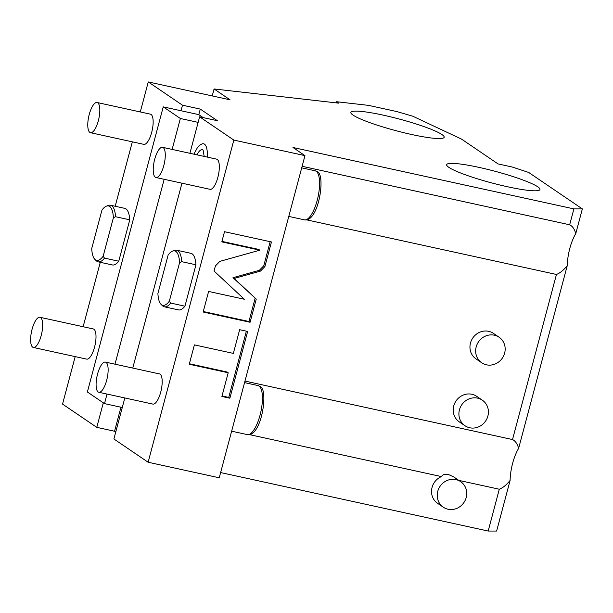 <?xml version="1.0" encoding="UTF-8"?>
<svg xmlns="http://www.w3.org/2000/svg" width="613" height="613" viewBox="0 0 613 613"><rect width="100%" height="100%" fill="white"/><g stroke="black" fill="none" stroke-linecap="round" stroke-linejoin="round"><path stroke-width="0.92" d="M199.616 116.822L233.844 140.078L304.96 155.625L292.983 147.488L573.898 208.895L582.35 208.903L528.72 172.468L512.284 167.035L498.062 163.924L461.551 139.12L412.687 116.171L396.895 111.581L368.451 105.359L336.583 101.735L338.66 103.145L214.083 88.969L230.059 99.819L148.269 81.943L182.498 105.198L200.282 109.083L217.393 120.715L199.616 116.822L198.137 122.378L180.36 118.493L163.242 106.869L87.375 391.991L104.494 403.622L107.03 394.067M479.044 167.395A48.281 6.053 -165.1 0 1 539.961 189.494A48.281 6.053 -165.1 0 1 507.572 186.773A48.281 6.053 -165.1 0 1 446.655 164.667A48.281 6.053 -165.1 0 1 479.044 167.395M383.255 115.152A48.281 6.053 -165.1 0 1 444.172 137.258A48.281 6.053 -165.1 0 1 411.783 134.531A48.281 6.053 -165.1 0 1 350.866 112.432A48.281 6.053 -165.1 0 1 383.255 115.152M182.498 105.198L181.019 110.754L198.804 114.639L200.282 109.083M198.804 114.639L203.164 117.604M181.019 110.754L163.242 106.869M233.844 140.078L148.124 462.24L113.895 438.985L124.814 397.96M132.768 368.068L181.961 183.187M189.907 153.296L198.137 122.378M193.854 154.154L197.547 147.442L200.336 144.752L202.229 143.84A21.263 7.111 102.3 0 1 204.466 144.147A21.263 7.111 102.3 0 1 207.263 157.089M155.963 177.502L210.006 189.317A15.448 5.165 -77.7 0 0 218.121 176.329A15.448 5.165 -77.7 0 0 217.247 159.411A15.448 5.165 -77.7 0 0 216.604 159.135L162.56 147.319A15.448 5.165 -77.7 0 0 154.445 160.299A15.448 5.165 -77.7 0 0 155.319 177.218A15.448 5.165 102.3 0 0 155.963 177.502A15.448 5.165 102.3 0 0 164.077 164.514A15.448 5.165 102.3 0 0 163.196 147.595A15.448 5.165 -77.7 0 0 162.56 147.319M98.816 392.274L152.859 404.09A15.448 5.165 -77.7 0 0 160.981 391.102A15.448 5.165 -77.7 0 0 160.1 374.183A15.448 5.165 -77.7 0 0 159.464 373.907L105.413 362.091A15.448 5.165 -77.7 0 0 97.298 375.072A15.448 5.165 -77.7 0 0 98.172 391.991A15.448 5.165 102.3 0 0 98.816 392.274A15.448 5.165 102.3 0 0 106.93 379.286A15.448 5.165 102.3 0 0 106.057 362.367A15.448 5.165 -77.7 0 0 105.413 362.091M184.934 306.186A28.964 9.685 102.3 0 1 178.552 309.91L164.322 306.799A28.964 9.685 -77.7 0 0 170.705 303.075L184.934 306.186L195.945 264.785A28.964 9.685 102.3 0 0 190.919 253.315L176.697 250.204A28.964 9.685 -77.7 0 0 174.628 250.38L172.69 251.069A27.853 9.318 -77.7 0 0 168.146 254.993L157.909 293.481A27.853 9.318 -77.7 0 0 161.05 304.339A27.853 9.318 -77.7 0 0 169.318 301.228L170.705 303.075M304.96 155.625L219.239 477.788L148.124 462.24M260.471 271.099L264.916 266.54L271.452 241.966L224.519 231.706L221.814 241.874L259.835 250.181L219.852 261.368L215.408 265.935L214.052 271.03L244.326 299.244L208.619 291.443L203.148 312.009L250.089 322.269L256.257 299.083L234.135 278.463L260.471 271.099L259.33 270.318L263.774 265.766L270.18 241.691M233.346 353.394L194.405 344.881L189.248 364.245L228.197 372.758L221.891 396.458L229.883 398.205L247.644 331.449L239.652 329.702L233.346 353.394M441.444 476.592A15.448 14.428 124.2 0 0 431.682 489.274A15.448 14.428 124.2 0 0 437.598 503.327L443.299 507.196A15.448 14.428 124.2 0 1 438.693 488.722A15.448 14.428 124.2 0 1 455.926 479.611A15.448 14.428 -55.8 0 1 460.662 481.642L453.658 476.883L448.387 474.485C444.969 473.88 442.655 474.585 441.444 476.592L249.453 434.625M582.35 208.903L575.776 233.599A27.033 9.042 -77.7 0 0 569.799 248.472A27.033 9.042 -77.7 0 0 567.247 265.667L518.629 448.371A27.033 9.042 -77.7 0 0 512.652 463.244A27.033 9.042 -77.7 0 0 510.1 480.439C506.453 484.952 502.852 487.879 499.304 489.235L458.815 480.385M443.299 507.196A15.448 14.428 124.2 0 0 448.042 509.234A15.448 14.428 -55.8 0 0 465.275 500.124A15.448 14.428 -55.8 0 0 460.662 481.642M499.304 489.235L488.178 531.05L220.634 472.569M510.1 480.439L496.63 531.057L488.178 531.05M567.247 265.667C563.6 270.18 559.998 273.107 556.451 274.463L512.522 439.559L244.978 381.071M512.522 439.559C515.349 440.916 517.387 443.858 518.629 448.371M556.451 274.463L306.6 219.852M482.339 400.174L476.638 396.305A15.448 14.428 124.2 0 0 471.895 394.266A15.448 14.428 124.2 0 0 454.662 403.377A15.448 14.428 124.2 0 0 459.275 421.859L464.976 425.736A15.448 14.428 124.2 0 0 469.719 427.767A15.448 14.428 -55.8 0 0 486.952 418.656A15.448 14.428 -55.8 0 0 482.339 400.174A15.448 14.428 -55.8 0 0 477.604 398.144A15.448 14.428 124.2 0 0 460.363 407.254A15.448 14.428 124.2 0 0 464.976 425.736M499.089 337.227L493.388 333.349A15.448 14.428 124.2 0 0 488.645 331.319A15.448 14.428 124.2 0 0 471.412 340.43A15.448 14.428 124.2 0 0 476.025 358.911L481.726 362.781A15.448 14.428 124.2 0 0 486.469 364.819A15.448 14.428 -55.8 0 0 503.702 355.709A15.448 14.428 -55.8 0 0 499.089 337.227A15.448 14.428 -55.8 0 0 494.354 335.196A15.448 14.428 124.2 0 0 477.113 344.307A15.448 14.428 124.2 0 0 481.726 362.781M573.898 208.895L569.669 224.787C572.496 226.143 574.534 229.086 575.776 233.599M569.669 224.787L302.125 166.299M336.583 101.735L336.276 102.877M214.083 88.969L212.228 95.919M148.269 81.943L140.285 111.957M132.331 141.841L115.19 206.259M100.279 262.303L83.138 326.721M75.184 356.613L62.549 404.097L96.777 427.353L114.562 431.238L120.953 407.216M103.306 402.818L96.777 427.353M33.347 347.471L86.686 359.126A15.448 5.165 -77.7 0 0 94.8 346.138A15.448 5.165 -77.7 0 0 93.927 329.227A15.448 5.165 -77.7 0 0 93.283 328.943L39.945 317.281A15.448 5.165 -77.7 0 0 31.83 330.269A15.448 5.165 -77.7 0 0 32.704 347.188A15.448 5.165 102.3 0 0 33.347 347.471A15.448 5.165 102.3 0 0 41.462 334.483A15.448 5.165 102.3 0 0 40.588 317.565A15.448 5.165 -77.7 0 0 39.945 317.281M90.494 132.699L143.833 144.354A15.448 5.165 -77.7 0 0 151.947 131.374A15.448 5.165 -77.7 0 0 151.074 114.455A15.448 5.165 -77.7 0 0 150.43 114.171L97.092 102.509A15.448 5.165 -77.7 0 0 88.977 115.497A15.448 5.165 -77.7 0 0 89.85 132.416A15.448 5.165 102.3 0 0 90.494 132.699A15.448 5.165 102.3 0 0 98.609 119.711A15.448 5.165 102.3 0 0 97.735 102.792A15.448 5.165 -77.7 0 0 97.092 102.509M118.753 261.222A28.964 9.685 102.3 0 1 112.371 264.946L98.149 261.835A28.964 9.685 -77.7 0 0 104.532 258.119L118.753 261.222L129.772 219.822A28.964 9.685 102.3 0 0 124.746 208.351L110.524 205.24A28.964 9.685 -77.7 0 0 108.447 205.416L106.516 206.114A27.853 9.318 -77.7 0 0 101.973 210.037L91.728 248.518A27.853 9.318 -77.7 0 0 94.869 259.376A27.853 9.318 -77.7 0 0 103.137 256.272L104.532 258.119M122.271 407.507L104.494 403.622M114.983 364.183L164.177 179.295M172.13 149.411L180.36 118.493M114.562 431.238L115.742 432.042M94.869 259.376L96.341 260.816A28.964 9.685 -77.7 0 0 98.149 261.835M129.772 219.822L115.551 216.718A28.964 9.685 -77.7 0 0 110.524 205.24M115.551 216.718L113.382 217.784L103.137 256.272M113.382 217.784A27.853 9.318 -77.7 0 0 106.516 206.114M234.135 278.463L232.994 277.689L259.33 270.318M256.257 299.083L232.994 277.689M250.089 322.269L248.947 321.496L255.115 298.309M203.278 311.511L248.947 321.496M259.835 250.181L258.694 249.407L221.944 241.376M222.021 395.96L228.741 397.423L246.372 331.166M189.379 363.747L227.055 371.984L228.197 372.758M229.883 398.205L228.741 397.423M196.995 154.844A15.156 5.073 102.3 0 1 202.911 150.001A15.156 5.073 102.3 0 1 203.125 150.162L204.175 156.415M161.05 304.339L162.514 305.772A28.964 9.685 -77.7 0 0 164.322 306.799M195.945 264.785L181.724 261.674A28.964 9.685 -77.7 0 0 176.697 250.204M181.724 261.674L179.555 262.747L169.318 301.228M179.555 262.747A27.853 9.318 -77.7 0 0 172.69 251.069M244.564 382.619L258.004 385.562A25.102 8.398 102.3 0 1 259.046 386.014A25.102 8.398 102.3 0 1 260.471 413.507A25.102 8.398 102.3 0 1 247.284 434.609L231.637 431.192M301.711 167.847L315.151 170.789A25.102 8.398 102.3 0 1 316.193 171.249A25.102 8.398 102.3 0 1 317.618 198.735A25.102 8.398 102.3 0 1 304.431 219.837L288.784 216.42M264.916 266.54L263.774 265.766M258.004 385.562L259.843 386.359C268.954 388.297 261.636 437.467 247.284 434.609M315.151 170.789L316.982 171.586C326.101 173.525 318.783 222.695 304.431 219.837M152.308 147.971L158.859 123.336"/></g></svg>
